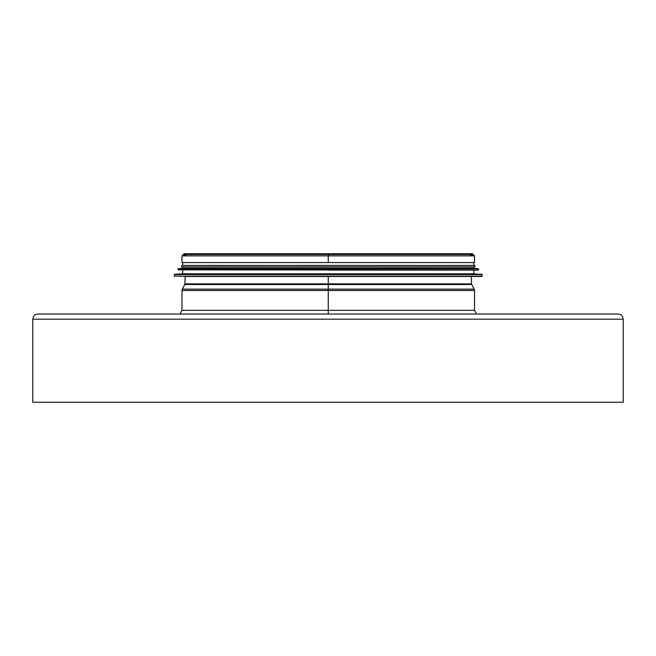 <?xml version="1.0" encoding="UTF-8"?>
<svg xmlns="http://www.w3.org/2000/svg" width="656" height="656" viewBox="0 0 656 656"><rect width="100%" height="100%" fill="white"/><g stroke="black" fill="none" stroke-linecap="round" stroke-linejoin="round"><path stroke-width="0.98" d="M623.2 319.177C622.897 316.053 621.183 314.339 618.05 314.027L37.95 314.027C34.817 314.339 33.103 316.053 32.8 319.177L32.8 402.259L623.2 402.259L623.2 319.177L32.8 319.177M618.05 314.027L37.95 314.027M328.246 314.027L328.246 276.463L328.246 290.501L328.246 276.463L471.877 276.463M328.246 255.873L181.974 255.873L181.974 262.564L328.246 262.564L328.246 253.741L328.246 262.564L328.246 253.741L328.246 255.873L328.246 254.479L328.246 255.873L474.526 255.873L472.394 253.741L184.106 253.741L186.238 255.873M328.246 262.564L474.526 262.564L474.526 255.873M184.623 276.463L481.881 276.463L482.176 274.536L174.324 274.536L174.324 276.168L482.176 276.168M174.324 276.168L328.246 276.463M481.898 274.241L174.603 274.241L182.704 273.814L473.788 273.814L482.176 274.536M328.246 270.133L478.199 270.133L328.246 270.133M478.232 268.64L178.268 268.64L182.704 268.222L473.788 268.222L478.495 268.935L178.006 268.935L178.006 269.846L478.199 270.133M182.704 268.222L182.704 266.902L474.821 266.902L473.788 266.902L473.788 268.222M473.788 265.434L181.679 265.434L474.821 265.434L473.788 265.434L473.788 262.564M179.998 314.027L181.974 310.354L474.526 310.354L476.502 314.027M181.974 310.354L181.974 290.501L474.526 290.501L474.526 310.354M474.19 289.132L471.754 284.515L184.746 284.515L182.311 289.132L474.19 289.132L474.526 290.501M184.746 284.515L184.91 283.884L471.582 283.884L471.754 284.515M182.311 289.132L181.974 290.501M185.181 276.463L184.91 283.884M471.32 276.463L471.582 283.884M471 255.873L472.394 254.479L184.106 254.479L185.5 255.873M184.106 254.479L472.394 254.479L184.106 254.479L182.704 255.873M473.788 255.873L472.394 254.479M470.262 255.873L472.394 253.741L184.106 253.741L181.974 255.873M473.788 273.814L473.788 270.133M182.704 273.814L182.704 270.133M478.495 269.846L478.495 268.935M474.821 266.902L474.821 265.434M181.679 265.434L181.679 266.902M182.704 265.434L182.704 262.564"/></g></svg>
